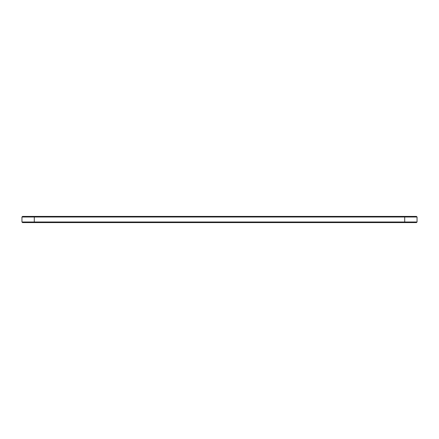 <?xml version="1.0" encoding="UTF-8"?>
<svg xmlns="http://www.w3.org/2000/svg" width="439" height="439" viewBox="0 0 439 439"><rect width="100%" height="100%" fill="white"/><g stroke="black" fill="none" stroke-linecap="round" stroke-linejoin="round"><path stroke-width="0.66" d="M417.05 217.003L21.95 217.003L22.543 216.416L416.457 216.416L417.05 217.003L417.05 221.997L21.95 221.997L21.95 217.003M417.05 221.997L416.457 222.584L22.543 222.584L21.95 221.997M404.703 222.589L404.703 216.411M34.297 222.584L34.297 216.416"/></g></svg>
